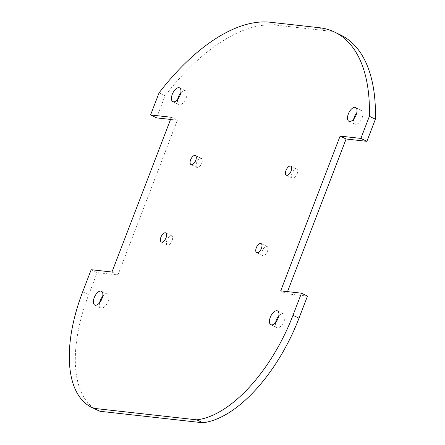 <?xml version="1.0" encoding="UTF-8"?>
<svg xmlns="http://www.w3.org/2000/svg" width="445" height="445" viewBox="0 0 445 445"><rect width="100%" height="100%" fill="white"/><g stroke="black" fill="none" stroke-linecap="round" stroke-linejoin="round"><path stroke-width="0.33" stroke-dasharray="2.23 1.67" d="M275.627 322.453A7.665 3.766 -64.1 0 0 276.834 327.615A7.665 3.766 -64.1 0 0 283.571 322.364A7.665 3.766 -64.1 0 0 283.532 313.82A7.665 3.766 -64.1 0 0 278.731 316.067M353.708 119.049A7.665 3.766 -64.1 0 0 354.915 124.205A7.665 3.766 -64.1 0 0 361.651 118.954A7.665 3.766 -64.1 0 0 361.613 110.416A7.665 3.766 -64.1 0 0 356.812 112.657M99.563 302.811A7.665 3.766 -64.1 0 0 100.77 307.968A7.665 3.766 -64.1 0 0 107.506 302.717A7.665 3.766 -64.1 0 0 107.468 294.178A7.665 3.766 -64.1 0 0 102.667 296.42M177.644 99.402A7.665 3.766 -64.1 0 0 178.851 104.558A7.665 3.766 -64.1 0 0 185.587 99.313A7.665 3.766 -64.1 0 0 185.548 90.769A7.665 3.766 -64.1 0 0 180.748 93.016M267.439 251.28A5.028 2.47 -64.1 0 0 267.067 246.469A5.028 2.47 -64.1 0 0 262.65 249.912A5.028 2.47 -64.1 0 0 262.672 255.519A5.028 2.47 -64.1 0 0 267.439 251.28M172.07 240.639A5.028 2.47 -64.1 0 0 171.698 235.828A5.028 2.47 -64.1 0 0 167.281 239.271A5.028 2.47 -64.1 0 0 167.309 244.878A5.028 2.47 -64.1 0 0 172.07 240.639M201.774 163.254A5.028 2.47 -64.1 0 0 201.407 158.442A5.028 2.47 -64.1 0 0 196.985 161.891A5.028 2.47 -64.1 0 0 197.013 167.492A5.028 2.47 -64.1 0 0 201.774 163.254M297.143 173.895A5.028 2.47 -64.1 0 0 296.771 169.083A5.028 2.47 -64.1 0 0 292.354 172.532A5.028 2.47 -64.1 0 0 292.376 178.134A5.028 2.47 -64.1 0 0 297.143 173.895M91.18 269.714L97.188 272.629L117.97 274.949L177.383 120.183L171.375 117.269M117.97 274.949L111.968 272.034M177.383 120.183L170.546 119.421M159.076 92.838L165.084 95.753A188.024 92.393 115.9 0 1 276.334 25.165L325.239 30.622A188.024 92.393 115.9 0 1 340.725 35.038M97.605 410.234A120.74 59.33 115.9 0 1 88.7 294.74L97.188 272.629M287.526 291.625L286.697 293.778L280.695 290.863M286.697 293.778L307.484 296.097M156.595 117.864L165.084 95.753M270.326 22.25L276.334 25.165M82.692 291.825L88.7 294.74M319.232 27.707L325.239 30.622M270.827 324.694L276.834 327.615M277.524 310.905L283.532 313.82M348.908 121.29L354.915 124.205M355.605 107.501L361.613 110.416M94.768 305.053L100.77 307.968M101.46 291.264L107.468 294.178M172.849 101.644L178.851 104.558M179.541 87.854L185.548 90.769M267.067 246.469L261.065 243.554M262.672 255.519L256.67 252.604M171.698 235.828L165.696 232.913M167.309 244.878L161.301 241.963M201.407 158.442L195.399 155.528M197.013 167.492L191.005 164.578M296.771 169.083L290.769 166.169M292.376 178.134L286.374 175.219"/><path stroke-width="0.67" d="M278.731 316.067A7.665 3.766 -64.1 0 0 276.267 320.283A7.665 3.766 -64.1 0 0 275.627 322.453M270.265 317.363A7.665 3.766 115.9 0 1 277.524 310.905A7.665 3.766 115.9 0 1 278.092 318.236A7.665 3.766 115.9 0 1 270.827 324.694A7.665 3.766 115.9 0 1 270.265 317.363M356.812 112.657A7.665 3.766 -64.1 0 0 354.348 116.874A7.665 3.766 -64.1 0 0 353.708 119.049M348.346 113.959A7.665 3.766 115.9 0 1 355.605 107.501A7.665 3.766 115.9 0 1 356.172 114.832A7.665 3.766 115.9 0 1 348.908 121.29A7.665 3.766 115.9 0 1 348.346 113.959M102.667 296.42A7.665 3.766 -64.1 0 0 100.208 300.636A7.665 3.766 -64.1 0 0 99.563 302.811M94.201 297.722A7.665 3.766 115.9 0 1 101.46 291.264A7.665 3.766 115.9 0 1 102.027 298.595A7.665 3.766 115.9 0 1 94.768 305.053A7.665 3.766 115.9 0 1 94.201 297.722M180.748 93.016A7.665 3.766 -64.1 0 0 178.289 97.227A7.665 3.766 -64.1 0 0 177.644 99.402M172.282 94.312A7.665 3.766 115.9 0 1 179.541 87.854A7.665 3.766 115.9 0 1 180.108 95.186A7.665 3.766 115.9 0 1 172.849 101.644A7.665 3.766 115.9 0 1 172.282 94.312M261.432 248.366A5.028 2.47 115.9 0 1 256.67 252.604A5.028 2.47 115.9 0 1 256.643 246.997A5.028 2.47 115.9 0 1 261.065 243.554A5.028 2.47 115.9 0 1 261.432 248.366M166.068 237.725A5.028 2.47 115.9 0 1 161.301 241.963A5.028 2.47 115.9 0 1 161.274 236.356A5.028 2.47 115.9 0 1 165.696 232.913A5.028 2.47 115.9 0 1 166.068 237.725M195.772 160.339A5.028 2.47 115.9 0 1 191.005 164.578A5.028 2.47 115.9 0 1 190.977 158.976A5.028 2.47 115.9 0 1 195.399 155.528A5.028 2.47 115.9 0 1 195.772 160.339M291.136 170.98A5.028 2.47 115.9 0 1 286.374 175.219A5.028 2.47 115.9 0 1 286.346 169.617A5.028 2.47 115.9 0 1 290.769 166.169A5.028 2.47 115.9 0 1 291.136 170.98M170.546 119.421L156.595 117.864L150.588 114.949L171.375 117.269L111.968 272.034L91.18 269.714L82.692 291.825A120.74 59.33 -64.1 0 0 91.598 407.32A120.74 59.33 -64.1 0 0 94.056 408.377L100.058 411.291A120.74 59.33 115.9 0 1 97.605 410.234L91.598 407.32M334.723 32.123L340.725 35.038A188.024 92.393 115.9 0 1 375.38 119.221L369.372 116.306A188.024 92.393 -64.1 0 0 334.723 32.123A188.024 92.393 -64.1 0 0 319.232 27.707L270.326 22.25A188.024 92.393 -64.1 0 0 159.076 92.838L150.588 114.949M196.757 419.835A120.74 59.33 -64.1 0 0 292.994 315.288L298.995 318.203A120.74 59.33 115.9 0 1 202.764 422.75L196.757 419.835L94.056 408.377M298.995 318.203L307.484 296.097L301.476 293.183L280.695 290.863L340.102 136.098L360.889 138.412L366.891 141.332L346.11 139.012L287.526 291.625M346.11 139.012L340.102 136.098M202.764 422.75L100.058 411.291M301.476 293.183L292.994 315.288M369.372 116.306L360.889 138.412M375.38 119.221L366.891 141.332"/></g></svg>
